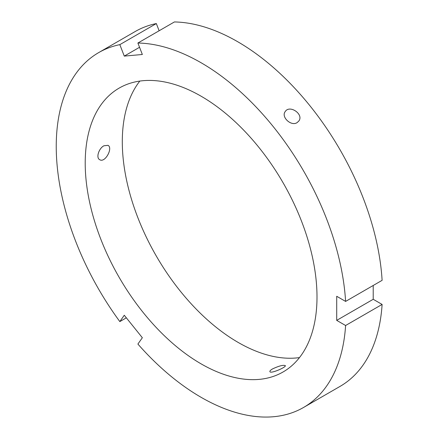 <?xml version="1.0" encoding="UTF-8"?>
<svg xmlns="http://www.w3.org/2000/svg" width="439" height="439" viewBox="0 0 439 439"><rect width="100%" height="100%" fill="white"/><g stroke="black" fill="none" stroke-linecap="round" stroke-linejoin="round"><path stroke-width="0.66" d="M297.071 122.64C291.106 126.619 280.845 116.917 285.229 111.561C289.625 104.405 304.161 114.305 298.778 121.082L297.071 122.64M272.487 368.947C278.902 365.928 283.177 364.82 285.323 365.621C286.497 367.136 270.353 374.149 269.886 371.613C269.705 370.977 270.572 370.093 272.487 368.947M103.9 145.786L107.972 145.331C113.317 147.833 105.031 163.346 99.691 159.675C95.768 157.848 98.857 148.355 103.9 145.786M126.339 317.825L119.831 321.584L124.275 315.257L142.346 337.734L137.895 344.061A204.876 118.283 -120 0 0 303.547 407.469A204.876 118.283 -120 0 0 345.603 325.508L336.708 320.371L336.708 296.281L345.603 301.417A204.876 118.283 -120 0 0 137.895 43.027L142.346 54.491L124.275 56.104L139.547 47.286M345.603 301.417L382.111 280.34A204.876 118.283 -120 0 0 174.404 21.95L137.895 43.027M124.275 56.104L119.831 44.641L156.333 23.563L159.132 30.768M119.831 44.641A204.876 118.283 -120 0 0 98.671 52.609A204.876 118.283 -120 0 0 119.831 321.584M317.002 296.951A163.901 94.626 -120 0 0 245.461 132.007A163.901 94.626 -120 0 0 119.161 88.096A163.901 94.626 -120 0 0 119.156 277.355A163.901 94.626 -120 0 0 283.056 371.981A163.901 94.626 -120 0 0 317.002 296.951M303.547 407.469L340.055 386.391A204.876 118.283 -120 0 0 382.111 304.43L345.603 325.508M336.708 320.371L373.216 299.294L382.111 304.43M373.216 285.476L373.216 299.294M156.333 23.563A204.876 118.283 -120 0 0 135.179 31.531L98.671 52.609M139.827 81.072A163.901 94.626 -120 0 0 156.246 255.942A163.901 94.626 -120 0 0 299.475 357.593"/></g></svg>

